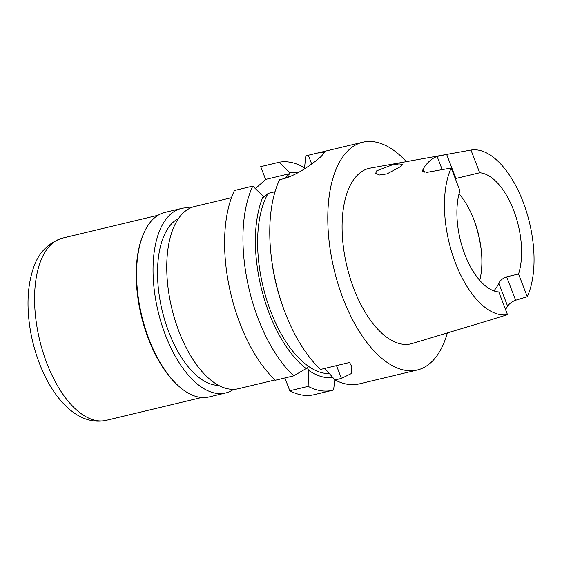 <?xml version="1.0" encoding="UTF-8"?>
<svg xmlns="http://www.w3.org/2000/svg" width="562" height="562" viewBox="0 0 562 562"><rect width="100%" height="100%" fill="white"/><g stroke="black" fill="none" stroke-linecap="round" stroke-linejoin="round"><path stroke-width="0.84" d="M190.237 208.081A94.866 46.569 76.5 0 0 181.378 208.481L164.905 212.422A94.866 46.569 76.5 0 0 143.226 234.565L142.769 235.668A93.692 45.993 76.5 0 0 148.48 338.991A93.692 45.993 76.5 0 0 178.793 386.227L179.692 387.007A94.866 46.569 76.5 0 0 209.05 396.941L225.524 393A94.866 46.569 76.5 0 0 233.602 389.347M143.226 234.565A94.866 46.569 76.5 0 0 149 339.174A94.866 46.569 76.5 0 0 179.692 387.007M181.378 208.481A94.866 46.569 76.5 0 0 165.474 335.233A94.866 46.569 76.5 0 0 225.524 393M178.646 218.414A86.436 42.431 76.5 0 0 168.853 332.17A86.436 42.431 76.5 0 0 218.59 385.377M231.46 197.705L194.747 206.486A93.692 45.993 76.5 0 0 179.039 331.678A93.692 45.993 76.5 0 0 238.351 388.728L275.057 379.947M401.064 166.359L386.986 173.89L379.406 175.007L375.676 173.307L376.758 170.778L391.51 165.165L399.055 163.879L402.343 164.343L401.064 166.359M493.45 318.97L507.514 314.678L498.796 291.959A60.9 29.898 -103.5 0 1 464.865 254.509A60.9 29.898 -103.5 0 1 459.934 190.722L451.216 168.01L426.881 172.372L422.687 171.171L422.989 169.288A86.105 42.269 -103.5 0 1 429.424 161.203A86.105 42.269 -103.5 0 1 437.131 156.44L446.649 154.417L455.88 178.47L455.276 178.604M505.498 309.43A85.403 41.925 76.5 0 0 507.619 306.185L498.796 283.213C500.257 280.326 502.878 278.211 506.65 276.855L515.628 300.234C511.954 301.661 509.284 303.642 507.619 306.185M494.63 318.577A85.403 41.925 76.5 0 1 493.478 319.033L412.206 343.508A90.201 44.279 -103.5 0 1 350.456 279.047A90.201 44.279 -103.5 0 1 358.528 174.094A90.201 44.279 -103.5 0 1 370.246 168.122L445.413 154.641M446.193 154.501L470.977 150.054A84.349 41.405 -103.5 0 1 523.011 201.695A84.349 41.405 -103.5 0 1 527.275 296.722L515.628 300.234M447.366 332.929A117.121 57.493 -103.5 0 1 430.885 362.595A117.121 57.493 -103.5 0 1 417.264 370.007A117.121 57.493 -103.5 0 1 338.162 284.337A117.121 57.493 -103.5 0 1 349.135 149.618A117.121 57.493 -103.5 0 1 362.764 142.2A117.121 57.493 -103.5 0 1 406.382 161.645M324.829 368.398L334.973 379.947L341.415 378.409L351.152 373.646L351.868 366.74L349.578 362.476L320.523 369.431A117.121 57.493 -103.5 0 1 283.339 307.871A117.121 57.493 -103.5 0 1 271.46 258.225A117.121 57.493 -103.5 0 1 279.602 179.692L282.075 179.102C296.891 175.758 314.572 162.446 321.352 156.271L324.59 152.232L317.375 153.061L305.854 155.843L304.386 168.979M334.833 379.786L333.582 390A117.121 57.493 -103.5 0 1 332.409 390.309L314.06 394.7A117.121 57.493 -103.5 0 1 289.809 390.752L284.899 377.952M293.715 375.845L275.366 380.235A117.121 57.493 -103.5 0 1 234.438 190.497L252.788 186.106L263.206 196.286A104.925 51.507 -103.5 0 0 306.142 368.546L293.715 375.845A117.121 57.493 -103.5 0 1 252.788 186.106M332.409 390.309A117.121 57.493 -103.5 0 1 308.159 386.361L308.489 370.253L307.393 367.408L306.142 368.546M332.809 377.524A104.925 51.507 -103.5 0 1 308.489 370.253M417.264 370.007L359.223 383.895A117.121 57.493 -103.5 0 1 334.973 379.947M308.159 386.361L289.809 390.752M304.478 167.75A117.121 57.493 -103.5 0 0 279.047 162.256L289.465 172.436A104.925 51.507 -103.5 0 1 297.986 172.731M289.465 172.436L289.915 173.609L285.433 177.683A100.724 49.442 -103.5 0 1 287.688 177.023L290.308 176.398M285.433 177.683L289.599 176.686M283.339 307.871L282.433 305.356A104.925 51.507 -103.5 0 1 271.797 260.873L271.46 258.225M329.346 373.604A100.724 49.442 -103.5 0 1 268.229 304.492A100.724 49.442 -103.5 0 1 268.137 193.384L263.655 197.459L263.206 196.286M275.029 191.733L268.137 193.384M279.047 162.256L260.698 166.647L265.601 179.426L255.422 188.67M470.977 150.054L479.695 172.766A60.9 29.898 -103.5 0 1 513.626 210.223A60.9 29.898 -103.5 0 1 518.557 274.003L506.65 276.855M527.275 296.722L518.557 274.003M507.514 314.678A84.349 41.405 -103.5 0 1 455.48 263.037A84.349 41.405 -103.5 0 1 451.216 168.01M459.042 193.848A60.9 29.898 -103.5 0 1 474.827 222.166A60.9 29.898 -103.5 0 1 481.002 247.983A60.9 29.898 -103.5 0 1 479.744 280.389M479.695 172.766L455.88 178.47M493.801 290.87A60.9 29.898 76.5 0 0 498.796 283.213M474.328 220.796A74.957 36.797 -103.5 0 1 481.177 249.43M289.915 173.609L265.601 179.426M106.169 420.355C78.202 426.368 53.144 399.238 39.368 363.228C32.568 345.293 28.81 327 28.1 308.341C27.622 294.383 29.126 281.815 32.603 270.638C37.373 253.905 47.363 243.058 62.572 238.105A93.692 45.993 76.5 0 0 46.864 363.298A93.692 45.993 76.5 0 0 106.169 420.355L201.681 397.503M422.989 169.288L424.162 172.337M442.196 169.626L437.131 156.44M308.327 155.252L311.692 164.006M341.415 378.409L336.498 365.609M62.572 238.105L158.084 215.253M362.764 142.2L317.375 153.061"/></g></svg>
